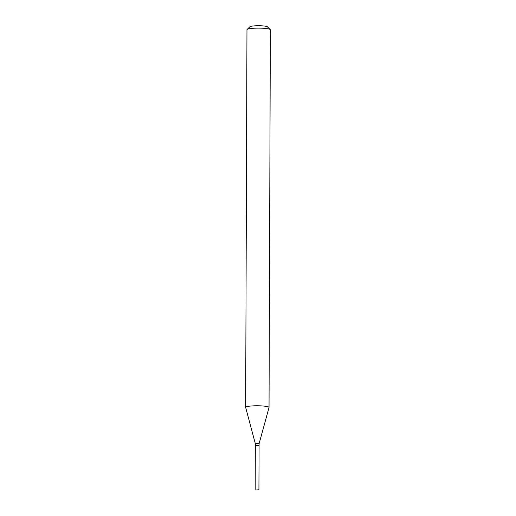 <?xml version="1.0" encoding="UTF-8"?>
<svg xmlns="http://www.w3.org/2000/svg" width="516" height="516" viewBox="0 0 516 516"><rect width="100%" height="100%" fill="white"/><g stroke="black" fill="none" stroke-linecap="round" stroke-linejoin="round"><path stroke-width="0.77" d="M258.348 489.826L255.181 490.007L258.348 489.826M255.181 490.007L255.336 445.56L258.503 445.379L259.077 445.572L258.922 490.019M255.368 445.514L259.058 445.514M255.343 443.715L259.084 443.728L269.023 407.53A11.694 1.645 0.2 0 0 269.036 407.466L270.352 29.812A11.694 1.645 0.2 0 0 270.236 29.58A11.694 1.645 0.2 0 0 266.759 28.612A11.694 1.645 0.2 0 0 254.859 28.199A11.694 1.645 0.2 0 0 247.087 29.496A11.694 1.645 0.2 0 0 246.964 29.728L245.648 407.382A11.694 1.645 0.2 0 1 252.756 405.892A11.694 1.645 0.2 0 1 265.437 406.266A11.694 1.645 0.2 0 1 269.036 407.466M247.087 29.496L249.873 26.787A8.888 1.251 0.2 0 1 255.781 25.8A8.888 1.251 0.2 0 1 264.824 26.11A8.888 1.251 0.2 0 1 267.462 26.845L270.236 29.58M255.336 445.463L255.343 443.708L245.655 407.447A11.694 1.645 0.2 0 1 245.648 407.382M259.077 445.476L259.084 443.721"/></g></svg>
